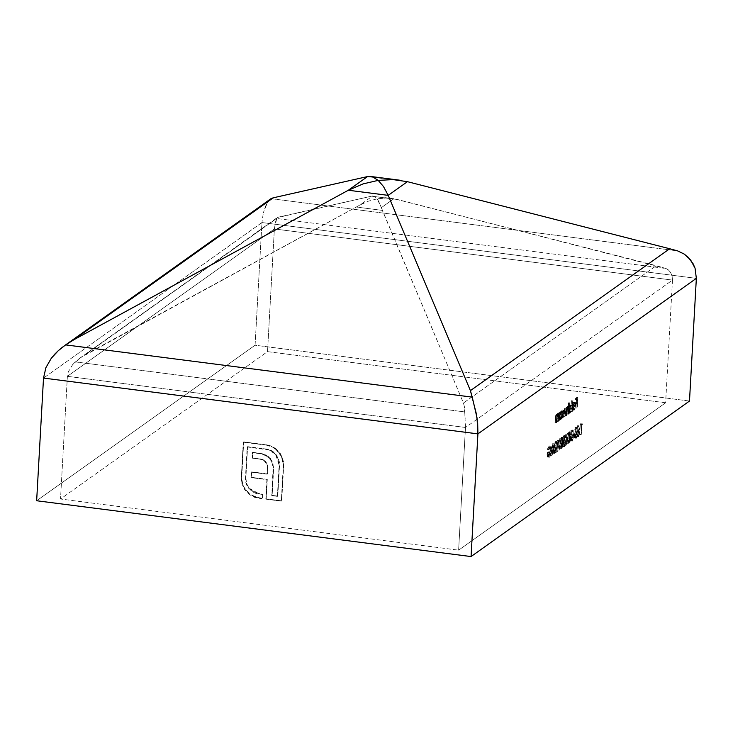 <?xml version="1.0" encoding="UTF-8"?>
<svg xmlns="http://www.w3.org/2000/svg" width="733" height="733" viewBox="0 0 733 733"><rect width="100%" height="100%" fill="white"/><g stroke="black" fill="none" stroke-linecap="round" stroke-linejoin="round"><path stroke-width="0.55" stroke-dasharray="3.67 2.75" d="M67.381 376.331L465.482 427.476L458.62 550.162L60.518 499.008L67.381 376.331L68.261 371.943L72.714 364.53L80.786 357.484L277.202 217.637L275.599 221.659L274.38 228.953L67.381 376.331L60.518 499.008L267.518 351.629L665.619 402.774L458.62 550.162L465.482 427.476L672.482 280.098L665.619 402.774L458.62 550.162L60.518 499.008L267.518 351.629L274.38 228.953L67.381 376.331L465.482 427.476L672.482 280.098L672.079 275.92L670.567 272.419L668.377 269.9L666.013 268.516L656.319 265.694L463.439 403.022L381.343 207.668L393.905 198.716L385.723 198.038L377.165 198.845L381.343 207.668L393.905 198.716L656.319 265.694L463.439 403.022L464.493 407.072L465.482 427.476M276.121 448.862L271.806 446.25L268.104 445.087L243.686 441.898L241.67 478.686L243.329 486.144L248.102 492.86L254.039 496.699L262.414 498.367L262.643 494.143L256.138 493.062L252.436 491.211L248.514 487.207L246.581 483.432L245.857 477.925L247.598 446.663L266.601 449.1L271.824 450.822L276.946 455.614L279.456 462.083L277.798 496.094L272.154 495.371L273.528 467.095L271.97 460.901L268.241 456.412L262.387 453.745L252.757 452.298L252.445 457.832L262.46 459.426L266.482 462.605L267.857 466.921L267.6 473.912L251.666 471.869L251.355 477.32L267.288 479.364L266.198 498.852L281.71 500.85L283.57 461.827L280.73 454.066L276.121 448.862L281.839 456.109L283.698 465.363L281.71 500.85L266.198 498.852L267.288 479.364L251.355 477.32L251.666 471.869L267.6 473.912L267.518 464.96L265.96 461.909L263.349 459.82L252.445 457.832L252.757 452.298L265.703 454.918L270.404 458.455L272.988 463.613L273.537 470.577L272.154 495.371L277.798 496.094L279.548 464.823L276.094 454.497C273.565 451.409 270.404 449.613 266.601 449.1L247.598 446.663L245.857 477.925C245.665 481.792 246.838 485.264 249.376 488.334L258.795 493.648L262.643 494.143L262.414 498.367L258.557 497.872L249.907 494.344L243.887 487.271L242.137 482.58L241.707 477.394L243.686 441.898L266.839 444.876L271.806 446.25L266.839 444.876L243.283 442.191L241.294 477.678L241.734 482.873L242.137 482.58L241.734 482.873L243.484 487.564L243.887 487.271L243.484 487.564L249.495 494.628L258.153 498.165L262.002 498.66L262.643 494.143L258.382 493.941L248.973 488.627C246.425 485.558 245.253 482.085 245.445 478.218L247.195 446.947L266.198 449.393C269.991 449.906 273.152 451.702 275.681 454.79L276.094 454.497L275.681 454.79L279.136 465.116L279.548 464.823L277.386 496.378L271.751 495.655L273.537 470.577L272.988 463.613L272.584 463.907L269.991 458.748L270.404 458.455L269.991 458.748L265.3 455.211L265.703 454.918L258.969 453.104L252.344 452.591L252.042 458.116L259.665 458.757L263.349 459.82L262.945 460.104L265.557 462.202L265.96 461.909L265.557 462.202L267.114 465.253L267.518 464.96L267.6 473.912L251.666 471.869L250.952 477.614L267.288 479.364L265.795 499.146L281.307 501.143L283.698 465.363L283.286 465.647L281.426 456.402L281.839 456.109L281.426 456.402L275.709 449.146L276.121 448.862L271.402 446.544L276.121 448.862M575.277 431.068L576.935 431.16L575.359 435.384L576.285 438.27L577.439 434.614L576.321 437.207L575.652 435.136L576.559 432.268L577.247 432.296L575.946 432.131L575.909 427.128L574.58 428.072L574.516 429.153L575.625 428.365L575.643 430.995L574.48 432.58L574.076 436.758L574.617 438.197L575.707 436.776L576.138 434.44L574.874 437.106L574.351 434.971L574.965 432.443L575.946 432.131L575.268 432.103L574.351 434.971L575.029 437.042L576.138 434.44L574.672 438.206L575.964 438.371L574.984 438.105L574.058 435.219L575.643 430.995L575.625 428.365L574.516 429.153L574.58 428.072L575.909 427.128L577.21 427.293L575.872 428.246L574.58 428.072L575.872 428.246L575.817 429.318L574.516 429.153L575.817 429.318L576.917 428.53L575.625 428.365L576.917 428.53L576.935 431.16L575.643 430.995M572.482 436.272L573.728 435.384L573.792 434.312L572.546 435.2L572.482 436.272L572.546 435.2L573.792 434.312L573.728 435.384L575.029 435.549L575.093 434.477L573.792 434.312L575.093 434.477L573.847 435.365L572.546 435.2L573.847 435.365L573.783 436.437L572.482 436.272L573.783 436.437L575.029 435.549L573.728 435.384L572.482 436.272M571.282 433.899L572.949 434L571.374 438.224L572.29 441.11L573.444 437.454L572.336 440.047L571.667 437.977L572.574 435.109L573.261 435.136L571.96 434.971L571.923 429.969L570.595 430.912L570.531 431.994L571.63 431.206L571.658 433.835L570.485 435.42L570.082 439.598L570.622 441.037L571.374 440.478L572.152 437.28L570.879 439.947L570.402 437.317L570.97 435.283L571.96 434.971L571.273 434.944L570.366 437.812L571.044 439.882L572.152 437.28L570.677 441.046L571.978 441.211L570.998 440.945L570.072 438.059L571.658 433.835L571.63 431.206L570.531 431.994L570.595 430.912L571.923 429.969L573.215 430.134L571.887 431.077L570.595 430.912L571.887 431.077L571.832 432.158L570.531 431.994L571.832 432.158L572.931 431.37L571.63 431.206L572.931 431.37L572.949 434L571.658 433.835M568.451 442.759C567.663 442.659 567.388 441.092 567.635 438.05L567.938 442.613L568.616 442.595L569.349 440.716L569.568 431.893L568.496 432.653L567.635 438.05L569.065 431.746L570.595 431.838L569.065 431.746C569.843 431.856 570.1 433.441 569.843 436.483L568.451 442.759L569.743 442.924L571.135 436.648L569.843 436.483L571.135 436.648C571.401 433.606 571.144 432.03 570.366 431.911L568.936 438.215L567.635 438.05L568.936 438.215C568.689 441.257 568.955 442.824 569.743 442.924L568.212 442.833L569.743 442.924L568.945 441.66L569 437.289L569.798 432.818L570.631 431.847L571.071 437.702L569.743 442.924M557.877 450.025L559.875 438.545L558.015 447.79L557.089 440.533L557.877 450.025L557.089 440.533L558.015 447.79L559.875 438.545L557.914 449.998L559.215 450.163L561.166 438.71L559.563 438.765L560.855 438.939L559.316 447.964L558.015 447.79L559.316 447.964L558.693 440.478L557.089 440.533L558.381 440.698L559.169 450.19L557.877 450.025L559.215 450.163L557.877 450.025M554.762 444.995L555.587 442.375L556.494 444.051L556.026 441.266L554.89 442.686L554.469 446.168L555.577 450.63L554.066 451.702L554.011 452.774L556.21 451.207L554.762 444.995L556.21 451.207L554.011 452.774L554.066 451.702L555.577 450.63L554.478 445.123L555.632 441.312L557.199 441.385L555.632 441.312L556.2 444.253L555.587 442.375L557.089 442.475L555.587 442.375L554.762 444.995L556.063 445.16L554.762 444.995M553.681 453.012L552.728 443.639L550.602 455.202L551.582 451.281L553.058 450.236L553.681 453.012L553.058 450.236L551.582 451.281L550.602 455.202L552.682 443.667L554.02 443.804L552.682 443.667L553.983 443.832L551.903 455.367L550.602 455.202L552.215 455.147L550.923 454.982L552.215 455.147L552.884 451.446L551.582 451.281L552.884 451.446L554.35 450.401L553.058 450.236L554.35 450.401L554.652 453.406L553.36 453.241L554.973 453.186L553.681 453.012L554.973 453.186L554.02 443.804L552.728 443.639L553.681 453.012M570.805 411.387L571.41 400.639L570.805 411.387L571.41 400.639L571.099 411.176L572.391 411.35L572.995 400.603L571.41 400.639L572.702 400.814L572.106 411.552L570.805 411.387L572.391 411.35L570.805 411.387M568.368 407.2L568.332 402.829L567.727 413.577L568.093 412.047L568.716 412.926L569.468 412.184L570.375 408.748L570.228 405.413L569.275 405.019L568.368 407.2L569.413 404.9L571.034 404.964L569.413 404.9C570.155 404.57 570.494 405.587 570.439 407.951L568.652 412.917L570.274 412.981L568.093 412.047L567.727 413.577L568.332 402.829L569.917 402.793L568.332 402.829L569.633 403.003L569.028 413.742L567.727 413.577L569.321 413.531L568.02 413.366L569.321 413.531L569.394 412.212L568.093 412.047L570.274 412.981L571.74 408.116L570.439 407.951L571.74 408.116C571.795 405.761 571.456 404.735 570.714 405.065L569.66 407.365L568.368 407.2L569.66 407.365L569.917 402.793L568.625 402.628L568.368 407.2M559.041 412.285L560.589 412.358L561.148 413.33L561.524 411.735L561.093 419.395L559.508 419.432L560.8 419.597L560.956 416.83L559.655 416.665L560.956 416.83L561.029 414.814L559.728 414.64L561.029 414.814L560.47 413.293L561.029 414.814L560.8 419.597L559.508 419.432L560.223 411.57L559.856 413.155L559.169 412.212L558.244 414.017L557.721 420.705L559.041 413.192L559.71 414.255L559.508 419.432L559.728 414.64L559.041 413.192L558.005 420.495L557.932 416.793L559.041 412.285L560.608 412.367L559.041 412.285L559.856 413.155L560.223 411.57L559.792 419.23L561.093 419.395L561.524 411.735L559.93 411.781L561.231 411.946L561.148 413.33L559.856 413.155L561.148 413.33L560.333 412.45L559.233 416.958L557.932 416.793L559.233 416.958L559.013 420.87L557.721 420.705L559.306 420.669L558.005 420.495L559.306 420.669L559.508 417.068L558.207 416.894L559.508 417.068L559.636 415.299L558.344 415.135L559.636 415.299L560.333 413.357L559.041 413.192L560.534 413.293L559.041 413.192M556.292 414.237L557.85 414.31L558.409 415.281L558.775 413.687L558.354 421.347L556.759 421.383L558.06 421.548L558.216 418.781L556.915 418.616L558.216 418.781L558.28 416.765L556.988 416.591L558.28 416.765L557.721 415.245L558.28 416.765L558.06 421.548L556.759 421.383L557.483 413.522L557.117 415.107L556.292 414.237L555.504 415.968L554.973 422.657L556.292 415.144L556.961 416.207L556.759 421.383L556.988 416.591L556.292 415.144L555.266 422.446L555.193 418.745L556.292 414.237L557.868 414.319L556.292 414.237L557.117 415.107L557.483 413.522L557.053 421.182L558.354 421.347L558.775 413.687L557.19 413.733L558.491 413.898L558.409 415.281L557.117 415.107L558.409 415.281L557.593 414.402L556.494 418.919L555.193 418.745L556.494 418.919L556.274 422.822L554.973 422.657L556.567 422.62L555.266 422.446L556.567 422.62L556.768 419.019L555.467 418.845L556.768 419.019L556.897 417.251L555.596 417.086L556.897 417.251L557.593 415.309L556.292 415.144L557.795 415.245L556.292 415.144M561.102 412.303L560.461 418.754L560.827 417.224L561.441 418.103L562.202 417.361L563.1 413.925L562.953 410.59L562 410.196L561.102 412.303L562.147 410.077L563.759 410.141L562.147 410.077C562.88 409.747 563.228 410.764 563.164 413.128L561.377 418.094L563.008 418.158L560.827 417.224L560.461 418.754L560.892 411.094L562.477 411.057L560.892 411.094L562.184 411.268L561.753 418.919L560.461 418.754L562.046 418.708L560.754 418.543L562.046 418.708L562.119 417.389L560.827 417.224L563.008 418.158L564.465 413.293L563.164 413.128L564.465 413.293C564.52 410.938 564.181 409.921 563.439 410.242L562.394 412.477L561.102 412.303L562.394 412.477L562.477 411.057L561.176 410.892L561.102 412.303M566.398 407.053L568.157 407.255L566.838 409.6L566.068 408.373L564.831 416.729L566.068 409.271L566.453 415.574L567.69 408.116L568.249 411.204L568.075 414.42L566.774 414.255L567.498 406.394L567.131 407.933L566.756 407.007L566.133 407.356L565.537 409.435L564.767 408.208L563.934 410.48L563.53 416.564L564.767 409.106L565.345 409.958L565.445 415.199L566.389 407.951L566.994 409.234L566.774 414.255L566.389 407.951L565.445 415.199L564.767 409.106L563.824 416.353L563.769 412.413L564.767 408.208L566.279 408.299L564.767 408.208L565.537 409.435L566.398 407.053L567.131 407.933L567.498 406.394L567.067 414.053L568.359 414.218L568.79 406.558L567.205 406.604L568.496 406.769L568.423 408.098L567.131 407.933L568.423 408.098L568.157 407.255L566.856 407.09M573.957 405.661L573.105 408.922L572.455 409.041L572.152 408.107L571.868 408.73L572.235 409.985L573.325 409.472L574.26 405.276L573.783 402.124L572.473 403.544L571.841 407.172L573.957 405.661L571.841 407.172L573.279 402.142L574.892 402.206L573.279 402.142L574.131 402.912L574.26 405.276L572.5 410.178L574.141 410.233L572.849 410.059L571.868 408.73L572.152 408.107L572.94 409.096L574.232 409.261L572.675 409.179L573.957 405.661L575.258 405.825L573.957 405.661M575.753 407.869L576.624 397.185L575.048 398.312L574.984 399.384L576.275 398.468L576.092 401.693L574.809 402.609L574.745 403.681L576.037 402.765L575.753 407.869L576.037 402.765L574.745 403.681L574.809 402.609L576.092 401.693L576.275 398.468L574.984 399.384L575.048 398.312L576.624 397.185L576.037 407.658L577.338 407.823L577.925 397.35L576.624 397.185L577.925 397.35L576.34 398.477L575.048 398.312L576.34 398.477L576.285 399.549L574.984 399.384L576.285 399.549L577.577 398.633L576.275 398.468L577.577 398.633L577.393 401.858L576.092 401.693L577.393 401.858L576.101 402.774L574.809 402.609L576.101 402.774L576.046 403.846L574.745 403.681L576.046 403.846L577.329 402.93L576.037 402.765L577.329 402.93L577.045 408.034L575.753 407.869L577.338 407.823L575.753 407.869M549.704 456.164L548.403 455.999L549.704 456.164L550.281 455.459L551.491 450.593L550.19 450.419L551.509 450.154L551.225 447.753L550.291 447.231C551.134 446.828 551.537 447.945 551.491 450.593L549.704 456.164L548.596 453.855L549.677 453.086L549.732 452.014L548.366 452.994C548.22 456.311 548.65 457.722 549.668 457.218L551.179 454.24L551.775 450.429L550.483 450.254L549.603 445.866L548.632 446.415L547.478 449.091L547.679 449.677L549.264 446.956L550.208 449.567L549.53 454.02L548.55 455.88L547.615 455.77L547.294 454.029L548.44 451.849L547.065 452.82L547.753 457.163L549.548 455.156L550.483 450.254L549.887 454.075L547.899 457.209L549.668 457.218L548.366 457.053C547.359 457.548 546.919 456.137 547.065 452.82L548.44 451.849L548.376 452.921L547.294 453.69L548.403 455.999L550.19 450.419C550.236 447.781 549.842 446.663 548.999 447.066L547.679 449.677L549.044 445.994L550.346 446.168L548.77 449.256L547.478 449.091L548.98 449.842L547.679 449.677L548.98 449.842L550.291 447.231L548.999 447.066L550.657 447.121L548.999 447.066M560.727 448.257C559.93 448.165 559.664 446.589 559.911 443.547L560.214 448.12L560.882 448.101L561.615 446.214L561.845 437.39L560.772 438.151L559.911 443.547L561.341 437.244L562.862 437.335L561.341 437.244C562.119 437.363 562.376 438.939 562.11 441.981L560.727 448.257L562.019 448.422L563.411 442.155L562.11 441.981L563.411 442.155C563.668 439.113 563.411 437.528 562.632 437.409L561.212 443.722L559.911 443.547L561.212 443.722C560.956 446.764 561.231 448.33 562.019 448.422L560.479 448.33L562.019 448.422L561.221 447.167L561.267 442.787L562.064 438.316L562.907 437.344L563.338 443.208L562.019 448.422M563.017 438.655L563.53 436.804L564.163 436.685L564.346 437.683L564.584 436.511L563.998 435.393L563.136 436.676L562.284 443.896L563.008 446.58L564.401 443.181L563.42 445.279L562.742 445.252L562.724 442.677L563.75 439.782L563.017 438.655L563.695 440.854L562.568 443.786L563.274 445.407L564.474 442.622L562.907 446.58L564.199 446.745L563.219 446.479L562.284 443.896L562.724 438.875L563.824 435.475L565.372 435.558L563.824 435.475L564.346 437.683L563.759 436.556L565.244 436.657L563.759 436.556L563.017 438.655L564.318 438.829L563.017 438.655M567.03 443.502L566.279 438.92L567.58 433.056L566.151 438.187L565.207 434.742L565.94 439.159L564.584 445.252L566.059 439.882L567.03 443.502L566.059 439.882L564.584 445.252L565.94 439.159L565.207 434.742L566.151 438.187L567.58 433.056L566.279 438.92L567.571 439.085L568.872 433.23L567.241 433.295L568.542 433.469L567.452 438.352L566.151 438.187L567.452 438.352L566.847 434.669L565.207 434.742L566.508 434.916L567.232 439.324L565.94 439.159L567.232 439.324L565.876 445.417L564.584 445.252L566.215 445.178L564.923 445.013L566.215 445.178L567.36 440.047L566.059 439.882L567.36 440.047L567.993 443.914L566.701 443.74L568.332 443.676L567.03 443.502L568.332 443.676L567.571 439.085L566.279 438.92L567.03 443.502M578.52 432.525L577.631 425.644L577.989 429.996L576.926 431.517L576.532 435.118L576.99 436.456L577.558 436.217L578.52 432.525L577.1 436.492L578.658 436.575L577.357 436.41L576.523 433.927L577.989 429.996L577.631 425.644L578.328 429.74L579.629 429.904L578.923 425.818L577.631 425.644L578.923 425.818L578.667 426.542L577.375 426.377L578.667 426.542L579.29 430.161L577.659 430.134L578.96 430.298L577.824 434.092L576.523 433.927L577.824 434.092L578.658 436.575L579.821 432.69L578.52 432.525L579.821 432.69L579.629 429.904L578.328 429.74L578.52 432.525M580.545 424.856L581.04 424.508L580.912 423.564L580.316 423.995L579.73 434.467L580.316 423.995L580.912 423.564L581.04 424.508L582.341 424.673L582.213 423.729L580.316 423.995L581.608 424.16L581.022 434.632L579.73 434.467L581.315 434.431L580.023 434.257L581.315 434.431L581.837 425.03L580.545 424.856L582.341 424.673L580.545 424.856M689.487 401.043L255.084 345.225L36.65 500.749L255.084 345.225L261.938 222.548L43.513 378.072L261.938 222.548L696.35 278.357L261.938 222.548L263.33 212.827L261.938 222.548L255.084 345.225L689.487 401.043M265.887 205.478L263.33 212.827L267.353 202.821L265.887 205.478M268.791 200.805L267.353 202.821L268.791 200.805M271.008 198.652L677.64 250.897L271.008 198.652L270.074 199.413M407.429 181.683L367.563 176.561L407.429 181.683M684.448 254.195L687.728 256.825M372.648 195.986L374.829 196.636L377.165 198.845L368.525 201.135L377.165 198.845L374.829 196.636L372.648 195.986L360.086 204.938L368.525 201.135L360.086 204.938L85.569 354.47L278.448 217.142L276.717 218.498L666.013 268.516L397.552 199.523L371.512 196.178L372.648 195.986L360.086 204.938L356.275 207.027L382.314 210.371L379.41 202.537L377.165 198.845L385.723 198.038L397.552 199.523L371.512 196.178L391.798 198.396M80.447 357.731L75.307 361.9L464.603 411.919L464.493 407.072L463.439 403.022L382.314 210.371L356.275 207.027L80.447 357.731L278.448 217.142L371.512 196.178L277.138 217.683M672.482 280.098L665.619 402.774L267.518 351.629L274.38 228.953L672.482 280.098L274.38 228.953L276.717 218.498L666.013 268.516L668.377 269.9L670.567 272.419L672.079 275.92L672.482 280.098M74.528 362.633L71.504 366.014M465.162 418.68L464.603 411.919L75.307 361.9M557.593 415.309L556.274 422.822L556.677 416.82L557.593 414.402M560.333 413.357L559.013 420.87L559.416 414.869L560.333 412.45M561.707 417.993L563.008 418.158L562.119 417.389L561.753 418.919L562.184 411.268L562.394 412.477L563.677 410.141L564.437 413.696L563.008 418.158M562.147 410.077L563.439 410.242M562.257 414.905L562.742 417.288L563.769 415.868L563.732 411.14L562.825 412.047L562.257 414.905L563.384 411.186L562.092 411.021L560.965 414.731L562.257 414.905L560.965 414.731L561.753 417.059L563.054 417.224L561.505 417.132L562.88 413.348L564.172 413.513L563.054 417.224L562.257 414.905M563.054 417.224L561.359 417.068L560.965 415.858L561.707 411.488L563.631 411.103L562.092 411.021L562.715 411.396L562.88 413.348L562.092 411.021M563.384 411.186L564.172 413.513L562.88 413.348L561.753 417.059M564.767 408.208L566.334 408.308L566.838 409.6L565.537 409.435L566.838 409.6L567.69 407.218M568.157 407.255L568.423 408.098L568.79 406.558L568.359 414.218L566.774 414.255L568.075 414.42L568.249 411.204L566.957 411.039L568.249 411.204L568.038 408.199L566.389 407.951L567.69 408.116L566.957 411.479L565.665 411.314L566.957 411.479L566.746 415.373L565.445 415.199L566.453 415.574L565.152 415.409L566.453 415.574L566.618 412.597L565.317 412.432L566.618 412.597L566.646 410.123L566.261 409.225L564.767 409.106L566.068 409.271L565.354 412.377L564.062 412.203L565.354 412.377L565.125 416.527L563.824 416.353L564.831 416.729L563.53 416.564L564.831 416.729L565.061 412.587L563.769 412.413L565.061 412.587L566.068 408.373M566.068 409.271L564.767 409.106M567.69 408.116L566.389 407.951M568.982 412.816L570.274 412.981L569.394 412.212L569.028 413.742L569.917 402.793L569.66 407.365L570.952 404.964L571.758 407.356L570.274 412.981M569.413 404.9L570.714 405.065M569.532 409.729L570.017 412.111L571.044 410.691L571.007 405.963L570.1 406.87L569.532 409.729L570.659 406.009L569.358 405.844L568.231 409.555L569.532 409.729L568.231 409.555L569.028 411.882L570.32 412.047L568.781 411.955L570.146 408.171L571.447 408.336L570.32 412.047L569.532 409.729M570.32 412.047L568.625 411.891L568.24 410.682L568.982 406.311L570.897 405.926L569.358 405.844L569.981 406.219L570.146 408.171L569.358 405.844M570.659 406.009L571.447 408.336L570.146 408.171L569.028 411.882M572.995 400.603L572.106 411.552L572.995 400.603M573.279 402.142L574.58 402.307L573.133 407.337L575.258 405.825L575.13 406.952L574.232 409.261L573.453 408.272L572.152 408.107L573.453 408.272L573.169 408.895L571.868 408.73L573.169 408.895L574.141 410.233L575.552 405.441L574.26 405.276L575.552 405.441L575.423 403.077L574.131 402.912L575.423 403.077L574.58 402.307L573.545 404.497L572.244 404.332L573.545 404.497L573.133 407.337L571.841 407.172L573.133 407.337L575.258 405.825L574.232 409.261L572.94 409.096M572.849 410.059L574.141 410.233L575.066 408.492L575.561 404.13L575.277 402.591L574.58 402.307M574.232 409.261L573.453 408.272L573.169 408.895L574.141 410.233M574.516 403.26L573.215 403.095L573.783 403.379L573.215 403.095L572.18 406.018L573.481 406.192L574.672 403.187L575.277 404.909L573.481 406.192L572.18 406.018L573.976 404.744L575.277 404.909L573.481 406.192L574.516 403.26L575.277 404.909L573.976 404.744L573.783 403.379L575.084 403.544L573.215 403.095L575.084 403.544M573.783 403.379L573.976 404.744L572.18 406.018L573.215 403.095M577.925 397.35L576.34 398.477L576.285 399.549L577.577 398.633L577.393 401.858L576.101 402.774L576.046 403.846L577.329 402.93L577.045 408.034L577.925 397.35M548.366 457.053L549.668 457.218L548.568 456.558L548.366 452.994L547.065 452.82L548.366 452.994L549.732 452.014L548.44 451.849L549.732 452.014L549.677 453.086L548.376 452.921L549.677 453.086L548.596 453.855L547.294 453.69L548.596 453.855L549.274 456.283L548.403 455.999M549.044 445.994L551.069 446.122L551.775 450.429C551.867 447.084 551.39 445.664 550.346 446.168L549.044 445.994C550.089 445.499 550.565 446.919 550.483 450.254L551.775 450.429L551.702 451.4L551.179 454.24L549.887 454.075L551.179 454.24L549.668 457.218M550.291 447.231L548.98 449.842L548.77 449.256L550.346 446.168M553.983 443.832L554.973 453.186L554.35 450.401L552.884 451.446L551.903 455.367L553.983 443.832M553.094 450.264L554.258 449.439L553.891 445.856L553.094 450.264L553.891 445.856L552.59 445.691L551.802 450.099L553.094 450.264L551.802 450.099L552.957 449.274L554.258 449.439L553.094 450.264M552.957 449.274L552.59 445.691L553.891 445.856L554.258 449.439L552.957 449.274L551.802 450.099L552.59 445.691L552.957 449.274M555.632 441.312L556.924 441.477L555.761 445.829L556.878 450.795L555.367 451.867L555.302 452.948L557.511 451.381L556.063 446.067L556.75 442.668L557.501 444.418L556.2 444.253L557.786 444.216L556.494 444.051L557.786 444.216L556.924 441.477L555.779 445.288L554.478 445.123L555.779 445.288L556.219 448.578L554.927 448.413L556.219 448.578L556.878 450.795L555.577 450.63L556.878 450.795L555.367 451.867L554.066 451.702L555.367 451.867L555.302 452.948L554.011 452.774L555.302 452.948L557.511 451.381L556.21 451.207L557.511 451.381L556.494 447.936L555.202 447.771L556.494 447.936L556.063 445.16L556.878 442.54L555.587 442.375M556.878 442.54L557.501 444.418L557.804 443.877L557.63 441.962L556.924 441.477M561.166 438.71L559.316 447.964L558.381 440.698L559.169 450.19L561.166 438.71M561.341 437.244L562.632 437.409M562.568 438.49L561.469 444.171L561.551 446.754L561.872 447.396L562.293 447.075L563.017 443.804L562.953 438.664L561.267 438.325L562.568 438.49L563.118 442.356L561.826 442.191L561.267 438.325L560.204 443.337L561.496 443.511L562.568 438.49L561.267 438.325L561.826 442.191L563.118 442.356L561.918 447.405L560.617 447.24L562.074 447.359L561.496 443.511L560.204 443.337L560.177 445.884L561.478 446.049L560.177 445.884L560.772 447.194L561.826 442.191L561.002 446.91L560.433 447.103L560.159 445.288L561.267 438.325M562.074 447.359L560.772 447.194M563.219 446.479L564.74 446.424L565.766 442.787L564.566 445.572L563.869 443.951L564.987 441.019L564.318 438.829L565.061 436.721L565.647 437.848L564.346 437.683L565.94 437.638L564.639 437.473L565.94 437.638L565.125 435.64L564.025 439.04L562.724 438.875L564.025 439.04L564.282 440.918L562.981 440.753L564.282 440.918L563.879 442.063L562.587 441.898L563.879 442.063L563.585 444.061L562.284 443.896L563.585 444.061L564.511 446.644L565.766 442.787L564.181 442.833L565.473 442.998L565.143 444.629L563.842 444.455L565.143 444.629L564.566 445.572L563.274 445.407M563.824 435.475L565.125 435.64L564.135 438.05L563.585 444.061L563.787 446.278L564.511 446.644M564.566 445.572L563.869 443.951L562.568 443.786L563.869 443.951L564.987 441.019L563.695 440.854L564.987 441.019L565.051 439.947L563.75 439.782M565.051 439.947L564.309 439.04L565.061 436.721L563.759 436.556M565.061 436.721L565.94 437.638L565.125 435.64M568.872 433.23L567.452 438.352L566.508 434.916L567.232 439.324L565.876 445.417L567.36 440.047L568.332 443.676L567.571 439.085L568.872 433.23M569.065 431.746L570.366 431.911M570.292 432.992L569.184 439.956L569.605 441.898L570.421 440.469L570.879 434.11L570.503 432.956L569 432.827L570.292 432.992L570.851 436.85L569.55 436.685L569 432.827L567.928 437.839L569.229 438.004L570.292 432.992L569.101 432.772L569.55 436.685L570.851 436.85L569.798 441.852L568.35 441.742L569.798 441.852L569.229 438.004L567.928 437.839L567.91 440.386L569.202 440.551L567.91 440.386L568.496 441.687L569.55 436.685L568.936 440.927L568.313 441.733L567.938 440.771L568.231 434.916L569 432.827M569.798 441.852L568.496 441.687M570.998 440.945L572.29 441.11L571.538 440.643L571.374 438.224L570.072 438.059L571.374 438.224L572.583 434.073M572.574 435.109L571.273 434.944L572.574 435.109L571.667 437.977L570.366 437.812L571.667 437.977L572.18 440.112L571.044 439.882L572.482 439.901L573.16 437.656L571.859 437.491L573.444 437.454L572.152 437.28L573.444 437.454L572.29 441.11M572.336 440.047L571.044 439.882M571.96 434.971L573.261 435.136L573.215 430.134L571.923 429.969L571.96 434.971L571.273 434.944M572.949 434L572.931 431.37L571.832 432.158L571.887 431.077L573.215 430.134L573.261 435.136M575.093 434.477L573.847 435.365L573.783 436.437L575.029 435.549L575.093 434.477M574.984 438.105L576.285 438.27L575.524 437.812L575.359 435.384L574.058 435.219L575.359 435.384L576.569 431.233M576.559 432.268L575.268 432.103L576.559 432.268L575.652 435.136L574.351 434.971L575.652 435.136L576.165 437.271L575.029 437.042L576.468 437.06L577.146 434.816L575.845 434.651L577.439 434.614L576.138 434.44L577.439 434.614L576.285 438.27M576.321 437.207L575.029 437.042M575.946 432.131L577.247 432.296L577.21 427.293L575.909 427.128L575.946 432.131L575.268 432.103M576.935 431.16L576.917 428.53L575.817 429.318L575.872 428.246L577.21 427.293L577.247 432.296M577.357 436.41L578.658 436.575L577.806 434.715L578.227 431.691L579.29 430.161L578.923 425.818L579.821 432.69L578.658 436.575M578.108 433.936L578.447 435.558L579.226 434.596L579.207 431.279L578.108 433.936L578.96 431.334L577.659 431.169L576.816 433.771L578.108 433.936L576.816 433.771L577.402 435.347L578.704 435.512L577.21 435.411L578.227 432.763L579.528 432.937L578.704 435.512L578.108 433.936M578.704 435.512L576.953 435.118L577.384 431.49L579.162 431.27L577.659 431.169L578.227 432.763L577.659 431.169M578.96 431.334L579.528 432.937L578.227 432.763L577.402 435.347M582.213 423.729L581.608 424.16L581.022 434.632L582.213 423.729M266.436 445.169L272.529 447.084L277.45 450.694L280.895 455.367L282.965 460.938L283.286 465.647L281.307 501.143L265.795 499.146L266.885 479.657L250.952 477.614L251.254 472.162L267.188 474.205L267.472 469.184L266.849 464.438L264.356 461.011L260.206 459.197L252.042 458.116L252.344 452.591L261.983 454.039L267.838 456.696L271.558 461.194L273.125 467.379L271.751 495.655L277.386 496.378L279.136 465.116L278.815 461.002L277.285 457.099L274.738 453.727L268.874 449.989L247.195 446.947L245.445 478.218L246.178 483.725L248.111 487.5L252.033 491.504L255.735 493.346L262.24 494.436L262.002 498.66L254.736 497.395L249.495 494.628L244.657 489.589L242.055 484.082L241.294 477.678L243.283 442.191L266.436 445.169M566.655 406.971L567.947 407.136M573.463 403.013L574.754 403.177M571.584 433.826L572.885 433.991M571.639 434.843L572.94 435.017M575.57 430.986L576.871 431.151M575.625 432.003L576.926 432.177"/><path stroke-width="1.1" d="M471.062 556.558L689.487 401.043L471.062 556.558L36.65 500.749L471.062 556.558L477.916 433.881L696.35 278.357L695.067 268.26L690.678 260.041L684.448 254.195L677.64 250.897L669.705 248.744L470.421 390.625L388.206 195.363L407.429 181.683L393.145 179.622L378.191 180.373L383.469 186.503L388.206 195.363L407.429 181.683L669.705 248.744L470.421 390.625L476.093 412.826L477.678 423.042L477.916 433.881L471.062 556.558M270.074 199.413L273.235 197.809L367.563 176.561L348.34 190.241L363.092 183.891L378.191 180.373L372.767 177.001L367.563 176.561L348.34 190.241L73.96 339.691L273.235 197.809L271.008 198.652L64.999 345.325L73.96 339.691L273.235 197.809L367.563 176.561L372.767 177.001L378.191 180.373L393.145 179.622L407.429 181.683L669.705 248.744L677.64 250.897L684.448 254.195M61.984 347.57L65.613 344.895L472.244 397.139L470.421 390.625L388.206 195.363L383.469 186.503L378.191 180.373L363.092 183.891L348.34 190.241L388.206 195.363L348.34 190.241L73.96 339.691L65.613 344.895L58.273 350.695L61.984 347.57M54.654 354.259L58.273 350.695L51.292 358.263L54.654 354.259M45.922 367.618L51.292 358.263L45.922 367.618L43.513 378.072L45.922 367.618M65.613 344.895L472.244 397.139L477.009 417.783L477.916 433.881L43.513 378.072L36.65 500.749L43.513 378.072L477.916 433.881L696.35 278.357L689.487 401.043L696.35 278.357L695.067 268.26L693.18 263.871L687.701 256.797M399.366 180.144L370.486 176.442"/></g></svg>
